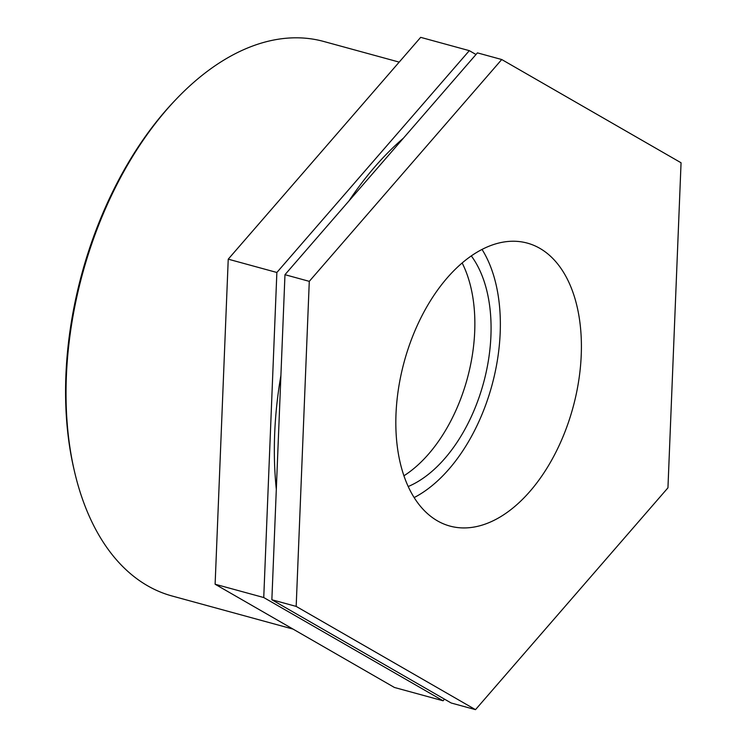 <?xml version="1.0" encoding="UTF-8"?>
<svg xmlns="http://www.w3.org/2000/svg" width="747" height="747" viewBox="0 0 747 747"><rect width="100%" height="100%" fill="white"/><g stroke="black" fill="none" stroke-linecap="round" stroke-linejoin="round"><path stroke-width="1.12" d="M462.15 262.972A132.014 78.696 -74.7 0 1 403.922 475.792M475.503 709.65L296.176 606.405L309.286 281.348L501.732 59.527L681.059 162.771L667.949 487.828L475.503 709.65L451.188 703.002L271.861 599.757L296.176 606.405M501.732 59.527L477.417 52.869L284.971 274.691L309.286 281.348M284.971 274.691L271.861 599.757M469.312 50.656L420.673 37.35L228.237 259.172L215.117 584.229L394.444 687.473L443.083 700.779L263.747 597.535L276.866 272.478L469.312 50.656L475.998 54.503M215.117 584.229L263.747 597.535M228.237 259.172L276.866 272.478M444.493 699.145L443.083 700.779M293.048 629.095L172.025 595.985A287.446 171.352 -74.7 0 1 74.355 470.89A287.446 171.352 -74.7 0 1 175.984 99.416A287.446 171.352 -74.7 0 1 323.731 41.468L399.197 62.113M175.984 99.416L174.331 101.144A284.308 169.485 105.3 0 0 73.813 468.565L74.355 470.89M276.315 489.266A287.446 171.352 -74.7 0 1 280.909 375.452M348.933 200.962A287.446 171.352 -74.7 0 1 403.436 138.139M471.301 255.904A132.014 78.696 -74.7 0 1 483.468 383.174A132.014 78.696 -74.7 0 1 408.207 486.53M482.03 249.423A146.683 87.436 -74.7 0 1 491.899 385.489A146.683 87.436 -74.7 0 1 414.146 497.577M539.829 248.34A146.683 87.436 -74.7 0 1 569.718 418.497A146.683 87.436 -74.7 0 1 449.909 526.065A146.683 87.436 -74.7 0 1 437.406 520.836A146.683 87.436 -74.7 0 1 407.517 350.67A146.683 87.436 -74.7 0 1 527.326 243.111A146.683 87.436 -74.7 0 1 539.829 248.34"/></g></svg>
